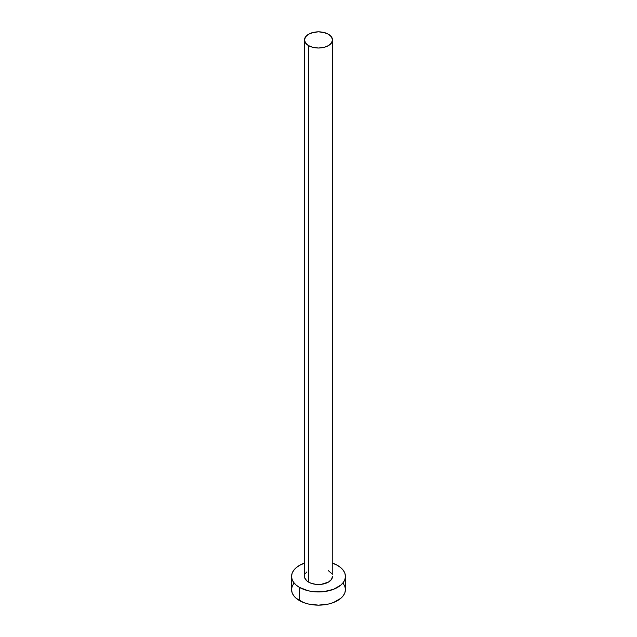 <?xml version="1.0" encoding="UTF-8"?>
<svg xmlns="http://www.w3.org/2000/svg" width="637" height="637" viewBox="0 0 637 637"><rect width="100%" height="100%" fill="white"/><g stroke="black" fill="none" stroke-linecap="round" stroke-linejoin="round"><path stroke-width="0.96" d="M304.494 39.932L305.561 43.029L308.603 45.649L313.141 47.401L318.5 48.022L323.859 47.401L328.397 45.649L331.439 43.029L332.506 39.932L331.439 36.842L328.397 34.215L323.859 32.463L318.5 31.85L313.141 32.463L308.603 34.215L305.561 36.842L304.494 39.932L304.494 576.413A14.006 8.082 0 0 0 308.603 582.13L308.603 45.649A14.006 8.082 180 0 1 304.494 39.932A14.006 8.082 180 0 1 313.141 32.463A14.006 8.082 180 0 1 328.397 34.215A14.006 8.082 180 0 1 332.506 39.932A14.006 8.082 180 0 1 323.859 47.401A14.006 8.082 180 0 1 308.603 45.649L308.603 582.13A14.006 8.082 0 0 0 323.859 583.882A14.006 8.082 0 0 0 332.506 576.413L331.439 579.503L328.397 582.13L321.231 584.344L315.769 584.344L310.721 583.134L306.859 580.904L304.765 577.99L304.765 574.837M293.625 583.651L292.088 586.573L291.571 589.607A26.929 15.543 0 0 0 299.462 600.595L299.462 587.402L308.197 590.778L313.245 591.662L323.755 591.662L333.462 589.336L340.891 585.045L343.375 582.361L344.912 579.447L345.429 576.413L344.912 573.38L343.375 570.465L340.891 567.774L337.538 565.417L332.506 563.132A26.929 15.543 180 0 1 337.538 565.417A26.929 15.543 180 0 1 345.429 576.413A26.929 15.543 180 0 1 328.803 590.778A26.929 15.543 180 0 1 299.462 587.402L299.462 600.595A26.929 15.543 0 0 0 328.803 603.964A26.929 15.543 0 0 0 345.429 589.607L344.912 586.573L343.375 583.651M299.462 587.402A26.929 15.543 180 0 1 291.571 576.413A26.929 15.543 180 0 1 304.494 563.132L299.462 565.417L296.109 567.774L293.625 570.465L292.088 573.38L291.571 576.413L292.088 579.447L293.625 582.361L296.109 585.045L299.462 587.402M305.561 573.316L306.859 571.922M328.397 570.696L331.439 573.316M332.235 574.837L332.506 39.932M291.571 576.413L291.571 589.607L292.088 592.633L293.625 595.555L296.109 598.239L303.538 602.53L308.197 603.964L318.5 605.15L328.803 603.964L333.462 602.53L340.891 598.239L343.375 595.555L344.912 592.633L345.429 589.607L345.429 576.413"/></g></svg>
